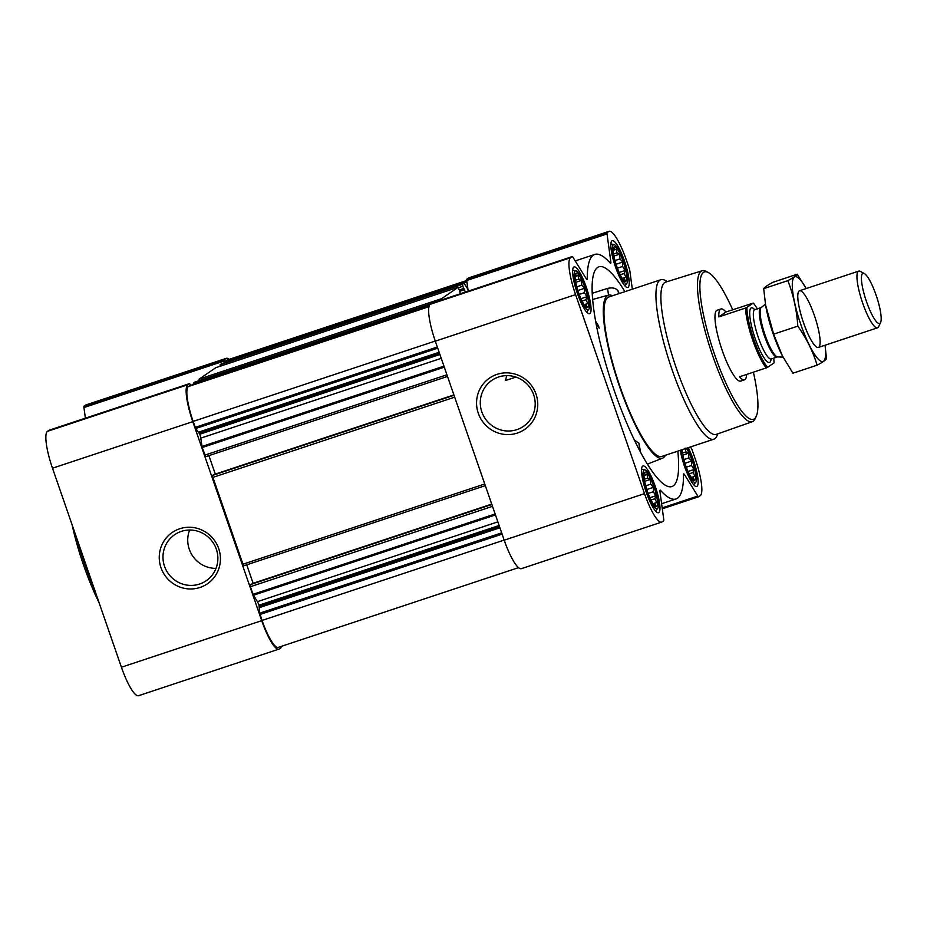 <?xml version="1.0" encoding="UTF-8"?>
<svg xmlns="http://www.w3.org/2000/svg" width="927" height="927" viewBox="0 0 927 927"><rect width="100%" height="100%" fill="white"/><g stroke="black" fill="none" stroke-linecap="round" stroke-linejoin="round"><path stroke-width="1.39" d="M515.91 377.08L505.528 380.522A27.914 27.231 55.5 0 1 506.93 375.62M481.843 411.912A27.914 27.231 55.5 0 1 491.924 380.313A27.914 27.231 55.5 0 1 530.186 387.892A27.914 27.231 55.5 0 1 523.546 426.327A27.914 27.231 55.5 0 1 481.843 411.912M613.002 250.95L613.929 247.949L614.45 249.954L616.246 249.062L617.011 252.862L619.445 254.23L620.001 258.911L622.677 262.074L622.62 266.455L625.076 270.499L624.161 273.5L626.003 277.243L624.207 278.135L625.192 280.499L622.759 279.131M625.934 281.159A18.111 3.824 -108.4 0 1 623.952 280.464A18.111 3.824 -108.4 0 1 616.385 265.273A18.111 3.824 -108.4 0 1 613.373 248.587A18.111 3.824 -108.4 0 1 622.307 259.096A18.111 3.824 -108.4 0 1 625.934 281.159M685.157 448.077L685.934 451.889L688.367 453.245L688.912 457.926L691.6 461.101L691.53 465.481L693.999 469.514L693.072 472.515L694.914 476.258L693.129 477.15L694.114 479.514L691.681 478.147M686.351 448.32A18.111 3.824 -108.4 0 1 693.987 466.594A18.111 3.824 -108.4 0 1 694.856 480.174A18.111 3.824 -108.4 0 1 692.863 479.479A18.111 3.824 -108.4 0 1 685.98 466.235A18.111 3.824 -108.4 0 1 682.179 449.699M643.732 476.211L644.659 473.21L645.18 475.215L646.976 474.323L647.741 478.123L650.186 479.491L650.731 484.172L653.419 487.335L653.35 491.716L655.818 495.76L654.891 498.761L656.733 502.504L654.949 503.396L655.934 505.76L653.489 504.392M656.675 506.42A18.111 3.824 -108.4 0 1 654.682 505.725A18.111 3.824 -108.4 0 1 647.127 490.534A18.111 3.824 -108.4 0 1 644.103 473.848A18.111 3.824 -108.4 0 1 653.037 484.357A18.111 3.824 -108.4 0 1 656.675 506.42M574.821 277.196L575.748 274.195L576.27 276.2L578.066 275.307L578.83 279.108L581.264 280.475L581.82 285.145L584.497 288.32L584.439 292.7L586.895 296.744L585.968 299.734L587.822 303.488L586.026 304.38L587.011 306.733L584.578 305.365M587.753 307.393A18.111 3.824 -108.4 0 1 585.771 306.698A18.111 3.824 -108.4 0 1 578.205 291.518A18.111 3.824 -108.4 0 1 575.192 274.821A18.111 3.824 -108.4 0 1 584.126 285.342A18.111 3.824 -108.4 0 1 587.753 307.393M49.154 430.209A3.731 0.788 71.6 0 0 49.096 430.209A3.731 0.788 71.6 0 0 49.061 430.232L47.462 431.333A34.542 7.3 71.6 0 0 52.503 468.205L121.414 667.231A34.542 7.3 71.6 0 0 138.54 695.713L278.842 649.155A34.542 7.3 71.6 0 0 279.247 648.946L280.835 647.857A3.731 0.788 71.6 0 0 280.962 646.501L280.962 646.49M229.189 359.352A34.542 7.3 71.6 0 0 226.35 358.32L86.049 404.89A34.542 7.3 71.6 0 0 85.643 405.087L84.056 406.177A3.731 0.788 71.6 0 0 83.928 407.544L85.388 418.17M618.888 292.909L618.124 290.985C616.142 288.146 612.631 287.289 607.591 288.401L592.283 293.28M624.902 291.657A115.759 24.461 71.6 0 0 598.668 266.918A115.759 24.461 71.6 0 0 597.579 267.509A115.759 24.461 71.6 0 0 613.083 387.138A115.759 24.461 71.6 0 0 671.588 486.652A115.759 24.461 71.6 0 0 677.822 451.148M612.492 295.771A85.887 18.146 71.6 0 0 608.529 295.122A85.887 18.146 71.6 0 0 607.336 295.69A85.887 18.146 71.6 0 0 619.155 385.365A85.887 18.146 71.6 0 0 662.631 458.147A85.887 18.146 71.6 0 0 665.424 455.261M596.003 323.013L599.201 328.17L598.46 325.817M640.673 452.55L638.888 443.222L634.3 439.954M658.807 512.585A24.647 5.203 -108.4 0 1 658.518 512.724A24.647 5.203 -108.4 0 1 645.818 490.974A24.647 5.203 -108.4 0 1 642.99 465.933A24.647 5.203 -108.4 0 1 655.459 486.976A24.647 5.203 -108.4 0 1 658.807 512.585M688.216 447.695A24.647 5.203 -108.4 0 1 696.675 471.391A24.647 5.203 -108.4 0 1 696.988 486.339A24.647 5.203 -108.4 0 1 696.698 486.478A24.647 5.203 -108.4 0 1 687.973 474.995A24.647 5.203 -108.4 0 1 680.314 450.313M628.077 287.324A24.647 5.203 -108.4 0 1 627.788 287.463A24.647 5.203 -108.4 0 1 615.076 265.713A24.647 5.203 -108.4 0 1 612.26 240.672A24.647 5.203 -108.4 0 1 624.728 261.715A24.647 5.203 -108.4 0 1 628.077 287.324M589.896 313.558A24.647 5.203 -108.4 0 1 589.607 313.708A24.647 5.203 -108.4 0 1 576.895 291.959A24.647 5.203 -108.4 0 1 574.08 266.918A24.647 5.203 -108.4 0 1 586.548 287.961A24.647 5.203 -108.4 0 1 589.896 313.558M632.33 289.189L629.815 270.696A3.731 0.788 71.6 0 0 629.143 268.077L626.27 259.769A34.542 7.3 71.6 0 0 609.143 231.286A34.542 7.3 71.6 0 0 608.738 231.483L607.15 232.584A3.731 0.788 71.6 0 0 607.023 233.94L610.835 261.889A3.731 0.788 71.6 0 1 610.673 263.268A3.731 0.788 71.6 0 1 610.233 263.025A128.83 27.231 71.6 0 0 594.81 254.427A128.83 27.231 71.6 0 0 587.278 278.795A3.731 0.788 71.6 0 1 587.069 279.502A3.731 0.788 71.6 0 1 586.27 278.772L572.99 257.335A3.731 0.788 71.6 0 0 572.191 256.617A3.731 0.788 71.6 0 0 572.156 256.64L570.557 257.729A34.542 7.3 71.6 0 0 575.586 294.612L644.508 493.627A34.542 7.3 71.6 0 0 661.635 522.11A34.542 7.3 71.6 0 0 662.04 521.913L663.628 520.823A3.731 0.788 71.6 0 0 663.755 519.456L659.943 491.507A3.731 0.788 71.6 0 1 660.105 490.128A3.731 0.788 71.6 0 1 660.545 490.383A128.83 27.231 71.6 0 0 675.968 498.981A128.83 27.231 71.6 0 0 683.5 474.612A3.731 0.788 71.6 0 1 683.72 473.906A3.731 0.788 71.6 0 1 684.508 474.624L697.799 496.061A3.731 0.788 71.6 0 0 698.587 496.791A3.731 0.788 71.6 0 0 698.634 496.768L700.221 495.667A34.542 7.3 71.6 0 0 695.192 458.795L692.318 450.487A3.731 0.788 71.6 0 0 691.252 448.135L690.511 446.941M194.89 382.063L193.384 383.083L193.453 384.438M194.867 382.075L431.206 303.639L194.867 382.075M460.418 293.708L458.309 287.196L215.817 367.671L199.131 379.131L199.247 380.615M609.143 231.286L468.842 277.845A34.542 7.3 71.6 0 0 468.436 278.054L466.849 279.143A3.731 0.788 71.6 0 0 466.721 280.499L467.926 289.259L464.056 283.245L221.565 363.72L220.081 364.728L220.197 366.223M467.926 289.259L468.181 291.136M464.033 283.256L462.585 284.253L462.851 286.246L465.4 292.051M215.817 367.671L458.309 287.196L441.634 298.656L441.692 299.931M466.733 280.51L226.941 360.093A32.677 6.906 71.6 0 0 226.559 360.29L225.412 361.067L225.528 362.411M250.557 584.404L250.371 586.71L253.001 594.311L257.393 601.658L497.857 521.855M212.735 475.215L453.987 395.145L212.283 475.516L243.558 565.876L485.319 485.644L243.558 565.876M189.56 385.736L188.378 386.524A32.677 6.906 71.6 0 0 193.14 421.414L195.759 428.494L199.78 434.195A5.597 1.182 71.6 0 1 200.777 438.135L202.179 447.532L205.736 456.687L447.509 376.443L205.736 456.687M431.947 303.164A3.731 0.788 71.6 0 0 431.889 303.175A3.731 0.788 71.6 0 0 431.855 303.199L430.255 304.288A34.542 7.3 71.6 0 0 435.296 341.171L504.207 540.186A34.542 7.3 71.6 0 0 521.333 568.68L661.635 522.11M478.297 413.291A31.112 30.348 55.5 0 1 512.793 373.511A31.112 30.348 55.5 0 1 530.395 424.346A31.112 30.348 55.5 0 1 478.297 413.291M257.393 601.658A5.597 1.182 71.6 0 1 258.992 605.192L259.699 613.164L262.051 620.43A32.677 6.906 71.6 0 0 278.251 647.382L518.506 567.648M189.537 385.736L429.097 306.234L189.537 385.736M208.911 455.632L215.307 474.091L453.906 394.914M246.733 564.821L253.117 583.292L491.716 504.103M250.545 584.404L491.797 504.346L250.545 584.404M226.35 358.32A34.542 7.3 71.6 0 0 225.945 358.529L224.357 359.618A3.731 0.788 71.6 0 0 224.23 360.985L224.473 362.758M190.777 385.319L190.197 384.381A3.731 0.788 71.6 0 0 189.398 383.651A3.731 0.788 71.6 0 0 189.363 383.674L187.764 384.763A34.542 7.3 71.6 0 0 192.793 421.646L261.715 620.661A34.542 7.3 71.6 0 0 278.842 649.155M160.985 567.695A31.112 30.348 55.5 0 1 195.47 527.915A31.112 30.348 55.5 0 1 213.071 578.738A31.112 30.348 55.5 0 1 160.985 567.695M717.927 433.801L716.838 436.107A84.021 17.752 -108.4 0 1 714.798 438.714A84.021 17.752 -108.4 0 1 713.813 439.201L661.855 456.443A84.021 17.752 -108.4 0 1 618.541 382.295A84.021 17.752 -108.4 0 1 608.923 296.953L660.893 279.711A84.021 17.752 -108.4 0 1 665.157 280.383L667.417 281.588M639.989 451.264L638.888 443.222M618.506 293.778L618.124 290.985M592.689 299.456L608.529 295.122L607.591 288.401M753.396 372.19A77.671 16.419 -108.4 0 1 756.177 416.513A77.671 16.419 -108.4 0 1 754.288 418.923A77.671 16.419 -108.4 0 1 711.472 345.041A77.671 16.419 -108.4 0 1 708.402 272.573A77.671 16.419 -108.4 0 1 732.678 309.769M741.125 380.881A37.347 7.891 -108.4 0 1 740.685 381.101A37.347 7.891 -108.4 0 1 721.438 348.146A37.347 7.891 -108.4 0 1 717.162 310.221L720.974 308.958A37.347 7.891 71.6 0 0 718.807 316.907L725.922 312.005A37.347 7.891 71.6 0 0 720.974 308.958M756.177 416.513L755.099 418.795A79.537 16.813 -108.4 0 1 753.176 421.264A79.537 16.813 -108.4 0 1 752.307 421.704A79.537 16.813 -108.4 0 1 711.241 351.53A79.537 16.813 -108.4 0 1 702.202 270.73A79.537 16.813 -108.4 0 1 706.177 271.391L708.402 272.573M752.307 421.704L716.212 434.404A80.22 16.953 -108.4 0 1 674.786 363.627A80.22 16.953 -108.4 0 1 665.667 282.132L702.202 270.73M713.813 439.201A84.021 17.752 -108.4 0 1 670.499 365.053A84.021 17.752 -108.4 0 1 660.893 279.711M588.529 309.618A20.464 4.322 -108.4 0 1 577.533 291.055A20.464 4.322 -108.4 0 1 575.957 270.869A20.464 4.322 -108.4 0 1 585.945 288.946A20.464 4.322 -108.4 0 1 588.749 309.409A20.464 4.322 -108.4 0 1 588.529 309.618M657.44 508.633A20.464 4.322 -108.4 0 1 646.443 490.07A20.464 4.322 -108.4 0 1 644.879 469.885A20.464 4.322 -108.4 0 1 654.868 487.973A20.464 4.322 -108.4 0 1 657.66 508.436A20.464 4.322 -108.4 0 1 657.44 508.633M687.092 448.065A20.464 4.322 -108.4 0 1 694.856 467.857A20.464 4.322 -108.4 0 1 695.853 482.191A20.464 4.322 -108.4 0 1 695.621 482.388A20.464 4.322 -108.4 0 1 687.753 472.086A20.464 4.322 -108.4 0 1 681.438 449.943M626.71 283.372A20.464 4.322 -108.4 0 1 615.713 264.809A20.464 4.322 -108.4 0 1 614.137 244.624A20.464 4.322 -108.4 0 1 624.126 262.712A20.464 4.322 -108.4 0 1 626.93 283.175A20.464 4.322 -108.4 0 1 626.71 283.372M586.026 304.38L584.323 304.937M587.822 303.488L584.161 304.693M585.968 299.734L582.075 301.032M586.895 296.744L580.974 298.703M584.439 292.7L579.236 294.427M584.497 288.32L577.88 290.522M581.82 285.145L576.803 286.814M581.264 280.475L575.748 282.306M578.83 279.108L575.4 280.244M576.27 276.2L575.076 276.594M654.949 503.396L653.245 503.952M656.733 502.504L653.083 503.72M654.891 498.761L650.986 500.047M655.818 495.76L649.897 497.729M653.35 491.716L648.147 493.442M653.419 487.335L646.803 489.537M650.731 484.172L645.713 485.829M650.186 479.491L644.671 481.322M647.741 478.123L644.311 479.271M645.18 475.215L643.998 475.609M693.129 477.15L691.426 477.718M694.914 476.258L691.264 477.475M693.072 472.515L689.167 473.813M693.999 469.514L688.077 471.484M691.53 465.481L686.328 467.208M691.6 461.101L684.983 463.291M688.912 457.926L683.894 459.595M688.367 453.245L682.851 455.076M685.934 451.889L682.504 453.025M624.207 278.135L622.515 278.691M626.003 277.243L622.341 278.448M624.161 273.5L620.256 274.786M625.076 270.499L619.155 272.468M622.62 266.455L617.417 268.181M622.677 262.074L616.061 264.276M620.001 258.911L614.983 260.568M619.445 254.23L613.929 256.061M617.011 252.862L613.581 254.01M614.45 249.954L613.257 250.348M94.438 589.329A84.021 17.752 -108.4 0 1 77.057 539.143M99.038 602.596A82.155 17.358 -108.4 0 1 72.121 524.879M164.531 566.316A27.914 27.231 55.5 0 1 174.612 534.717A27.914 27.231 55.5 0 1 212.862 542.295A27.914 27.231 55.5 0 1 206.234 580.719A27.914 27.231 55.5 0 1 164.531 566.316M215.991 568.39A27.914 27.231 55.5 0 1 189.293 549.294A27.914 27.231 55.5 0 1 189.618 530.024M773.709 358.146A36.292 7.671 -108.4 0 1 773.999 362.955L767.637 367.324A36.292 7.671 -108.4 0 1 753.883 339.711A36.292 7.671 -108.4 0 1 746.895 307.44L753.257 303.071A36.292 7.671 -108.4 0 1 757.359 308.876M753.257 303.071L725.922 312.005M767.637 367.324L766.281 367.915A37.347 7.891 -108.4 0 1 745.54 308.031L746.895 307.44M766.281 367.915L739.537 376.779A37.347 7.891 71.6 0 0 744.497 379.838A37.347 7.891 71.6 0 0 744.937 379.618A37.347 7.891 71.6 0 0 746.641 374.427M745.54 308.031L718.807 316.907M879.943 323.349A26.443 5.585 -108.4 0 1 865.366 298.193A26.443 5.585 -108.4 0 1 864.312 273.523A26.443 5.585 -108.4 0 1 876.606 296.652A26.443 5.585 -108.4 0 1 880.58 322.526A26.443 5.585 -108.4 0 1 879.943 323.349M880.58 322.526L878.599 326.721A29.873 6.315 -108.4 0 1 877.869 327.648A29.873 6.315 -108.4 0 1 877.521 327.822A29.873 6.315 -108.4 0 1 862.122 301.46A29.873 6.315 -108.4 0 1 858.703 271.113A29.873 6.315 -108.4 0 1 860.221 271.356L864.312 273.523M825.007 345.25A44.623 9.432 -108.4 0 1 819.259 360.07A44.623 9.432 -108.4 0 1 800.87 324.647A44.623 9.432 -108.4 0 1 792.527 281.194A44.623 9.432 -108.4 0 1 806.189 288.54L797.22 274.207C796.409 275.562 793.28 277.718 787.857 280.638C793.442 295.053 796.768 310.209 797.811 326.13C806.525 338.39 812.956 351.403 817.127 365.18C822.481 362.306 825.598 360.163 826.49 358.737L825.134 346.003M803.535 322.816A29.873 6.315 -108.4 0 1 798.46 291.854A29.873 6.315 -108.4 0 1 814.937 317.115A29.873 6.315 -108.4 0 1 816.838 347.219A29.873 6.315 -108.4 0 1 803.535 322.816M817.127 365.18L792.956 373.199L782.376 355.841L773.639 334.149L765.632 305.18L763.686 288.656C764.497 287.3 767.626 285.145 773.048 282.225L797.22 274.207M797.811 326.13L773.639 334.149M787.857 280.638L763.686 288.656M782.631 356.327A44.623 9.432 -108.4 0 1 782.318 355.713A44.623 9.432 -108.4 0 1 773.153 333.847A44.623 9.432 -108.4 0 1 765.714 305.678A44.623 9.432 -108.4 0 1 765.528 304.589M193.384 383.083L429.919 304.589M199.131 379.131L441.634 298.656M220.081 364.728L462.585 284.253M225.412 361.067L466.791 280.962M226.559 360.29L466.733 280.58M253.001 594.311L495.122 513.964M250.371 586.71L492.492 506.351M242.631 564.334L484.74 483.987M212.561 477.509L454.682 397.162M204.809 455.145L446.93 374.786M202.179 447.532L444.3 367.185M195.203 427.37L437.312 347.022M193.14 421.414L435.25 341.066M660.545 490.383L659.897 490.592M684.508 474.624L683.5 474.96M697.799 496.061L662.179 507.88M698.541 496.791L662.307 508.819L698.587 496.791M608.738 231.483L468.436 278.054M607.15 232.584L466.849 279.143M607.023 233.94L466.721 280.499M610.835 261.889L609.584 262.306M587.278 278.795L586.467 279.062M572.156 256.64L431.855 303.199L572.191 256.617M570.557 257.729L430.255 304.288M575.586 294.612L435.296 341.171M644.508 493.627L504.207 540.186M188.378 386.524L428.981 306.675M259.989 614.474L502.11 534.126M262.051 620.43L504.172 540.082M225.423 361.936L466.907 281.796M458.738 287.613L462.851 286.246M459.63 289.873L463.639 288.54M459.862 290.533L464.01 289.154L459.862 290.533M460.07 291.148L464.566 289.653M193.337 383.627L429.468 305.261M195.759 428.494L437.718 348.193M198.865 432.028L439.143 352.283M199.421 433.152L439.549 353.465M199.78 434.195L439.908 354.508M200.777 438.135L441.24 358.332M201.912 446.49L443.94 366.165M212.283 475.516L454.033 395.284M250.105 584.717L491.843 504.485M253.43 595.25L495.458 514.925M258.992 605.192L499.12 525.493M259.351 606.235L499.479 526.536M259.641 607.544L499.92 527.799M259.699 613.164L501.669 532.863M225.945 358.529L85.643 405.087M224.357 359.618L84.056 406.177M224.23 360.985L83.928 407.544M189.363 383.674L49.061 430.232M187.764 384.763L47.462 431.333M192.793 421.646L52.503 468.205M261.715 620.661L121.414 667.231M771.102 359.016A28.749 6.072 -108.4 0 1 769.839 362.318A28.749 6.072 -108.4 0 1 753.06 331.878A28.749 6.072 -108.4 0 1 754.752 309.734M761.276 307.486L760.824 307.729A25.956 5.481 -108.4 0 0 763.79 334.091A25.956 5.481 -108.4 0 0 777.174 356.988L777.672 356.918A26.118 5.516 -108.4 0 1 764.648 333.801A26.118 5.516 -108.4 0 1 761.276 307.486L765.459 304.114M777.174 356.988L771.218 358.969A25.956 5.481 -108.4 0 1 757.846 336.061A25.956 5.481 -108.4 0 1 754.868 309.699L760.824 307.729M662.631 458.147L647.347 464.149M675.968 498.981L661.611 503.743M594.81 254.427L575.215 260.927M221.565 363.72L464.056 283.245M189.398 383.651L49.096 430.209M595.702 321.345L598.46 325.806M618.993 293.616L618.9 292.897M575.957 270.869L572.689 270.151M588.749 309.409L586.559 311.947M644.879 469.885L641.6 469.166M657.66 508.436L655.47 510.962M695.853 482.191L693.651 484.728M614.137 244.624L610.87 243.905M626.93 283.175L624.74 285.701M744.497 379.838L740.685 381.101M858.703 271.113L799.537 290.754M877.521 327.822L818.356 347.451M777.672 356.918L783.048 357.115"/></g></svg>
